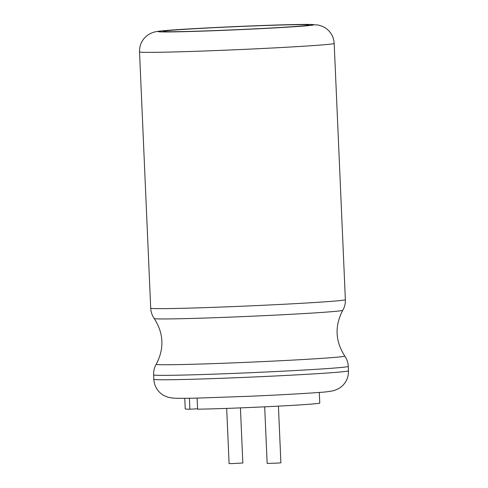<?xml version="1.0" encoding="UTF-8"?>
<svg xmlns="http://www.w3.org/2000/svg" width="488" height="488" viewBox="0 0 488 488"><rect width="100%" height="100%" fill="white"/><g stroke="black" fill="none" stroke-linecap="round" stroke-linejoin="round"><path stroke-width="0.73" d="M231.068 29.933A73.066 1.531 -2.5 0 0 270.669 28.023A73.066 1.531 -2.5 0 0 299.589 26.169A73.066 1.531 -2.5 0 0 309.002 25.004A73.066 1.531 -2.5 0 0 235.936 26.663A73.066 1.531 -2.5 0 0 163.004 31.378A73.066 1.531 -2.5 0 0 231.068 29.933M189.399 398.238L189.875 409.219A67.338 1.409 177.5 0 1 185.226 408.907L184.763 398.3M189.875 409.219L197.561 408.798M197.097 398.086L197.579 409.182A67.338 1.409 177.5 0 0 272.908 406.425A67.338 1.409 177.5 0 0 319.768 403.033L319.305 392.425M226.682 408.401L229.092 463.6L232.447 463.576L242.835 463.002L240.425 407.883M264.685 406.827L267.156 463.417L277.288 463.106L280.899 462.819L278.422 406.144M233.764 29.92A77.934 1.635 -2.5 0 0 302.286 26.157A77.934 1.635 -2.5 0 0 264.728 25.419A77.934 1.635 -2.5 0 0 159.741 31.189A77.934 1.635 -2.5 0 0 233.764 29.92M244.952 49.337A97.423 2.037 -2.5 0 0 313.473 45.567A97.423 2.037 -2.5 0 0 334.182 43.402C333.725 36.844 330.809 31.696 325.429 27.956L322.72 26.456L318.286 25.028L308.129 24.4L280.771 24.894L231.111 26.773C193.895 28.499 164.395 30.201 156.587 31.561C153.61 32.037 150.798 33.129 148.138 34.837C142.319 39.01 139.446 44.701 139.525 51.905A97.423 2.037 -2.5 0 0 244.952 49.337M139.525 51.905L150.713 308.172A97.423 2.037 -2.5 0 0 256.145 305.604A97.423 2.037 -2.5 0 0 324.666 301.84A97.423 2.037 -2.5 0 0 345.37 299.675L334.182 43.402M150.713 308.172C150.902 311.96 152.073 315.413 154.232 318.53A94.367 1.976 -2.5 0 0 255.011 316.078A94.367 1.976 -2.5 0 0 323.532 312.308A94.367 1.976 -2.5 0 0 342.765 310.301C344.644 307.007 345.51 303.463 345.37 299.675M154.232 318.53C163.761 333.389 164.425 348.633 156.227 364.268A94.367 1.976 -2.5 0 0 257.011 361.87A94.367 1.976 -2.5 0 0 325.533 358.1A94.367 1.976 -2.5 0 0 344.766 356.039C335.238 341.179 334.573 325.929 342.765 310.301M156.227 364.268C154.348 367.562 153.482 371.1 153.629 374.894A97.423 2.037 -2.5 0 0 259.055 372.326A97.423 2.037 -2.5 0 0 327.576 368.556A97.423 2.037 -2.5 0 0 348.286 366.39C348.096 362.602 346.919 359.15 344.766 356.039M348.475 370.813C348.591 377.383 346.132 382.769 341.106 386.96L338.532 388.692L334.243 390.504C330.089 391.486 324.91 392.145 318.701 392.468C302.163 393.706 279.258 394.969 249.984 396.25L197.805 398.068C185.489 398.397 177.089 398.403 172.618 398.086L167.957 397.25L163.901 395.567C157.734 391.919 154.373 386.502 153.818 379.31A97.423 2.037 -2.5 0 0 259.25 376.742A97.423 2.037 -2.5 0 0 327.771 372.978A97.423 2.037 -2.5 0 0 348.475 370.813L348.286 366.39M153.818 379.31L153.629 374.894"/></g></svg>
